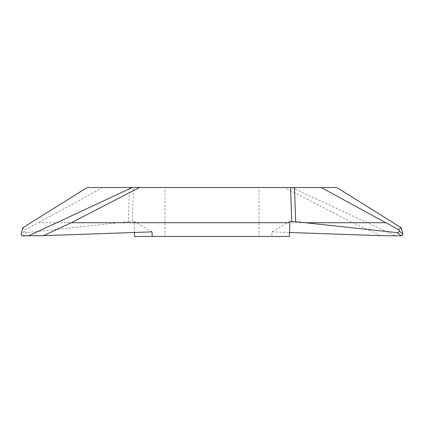 <?xml version="1.0" encoding="UTF-8"?>
<svg xmlns="http://www.w3.org/2000/svg" width="424" height="424" viewBox="0 0 424 424"><rect width="100%" height="100%" fill="white"/><g stroke="black" fill="none" stroke-linecap="round" stroke-linejoin="round"><path stroke-width="0.32" stroke-dasharray="2.12 1.59" d="M289.406 236.481L271.816 236.481L271.975 231.87L289.55 232.484M134.594 236.481L271.816 236.481M212 236.481L259 236.481L212 236.481M134.45 232.484L134.111 222.717L352.715 222.717L284.515 187.519L336.81 187.519M380.471 235.659L352.715 222.717M212 187.519L259 187.519L212 187.519M284.515 187.519L87.19 187.519M134.111 222.717L134.079 221.36L132.325 221.418L133.406 187.519M129.463 187.519L128.371 221.683L118.699 222.717L38.224 222.717L25.286 229.681L24.942 230.868L21.2 233.921M118.699 222.717L26.638 232.67C25.366 232.633 24.799 232.034 24.942 230.868M102.847 187.519L38.224 222.717M22.864 227.714L25.286 229.681M128.371 221.683L132.325 221.418M134.079 221.36L152.025 231.87M289.921 221.36L271.975 231.87M291.781 187.519L394.956 235.627M22.737 235.85L26.638 232.67M259 236.481L259 187.519M165 236.481L165 187.519"/><path stroke-width="0.64" d="M134.45 232.484L134.594 236.481L289.406 236.481L289.921 221.36L291.675 221.418L290.594 187.519L87.19 187.519L22.864 227.714L21.2 233.921A1.558 1.542 -39.2 0 0 22.737 235.85L43.529 235.659L71.285 222.717L289.889 222.717M289.55 232.484L380.471 235.659L401.263 235.85L397.362 232.67C398.634 232.633 399.201 232.034 399.058 230.868L402.8 233.921A1.558 1.542 -140.8 0 1 401.263 235.85M402.8 233.921L401.136 227.714L336.81 187.519L290.594 187.519M152.184 236.481L152.025 231.87L43.529 235.659M71.285 222.717L139.485 187.519M132.219 187.519L87.19 187.519L22.864 227.714L22.032 230.815C21.698 232.437 20.023 235.564 22.753 235.85L29.044 235.627L132.219 187.519L29.044 235.627M294.537 187.519L295.629 221.683L305.301 222.717L385.776 222.717L398.714 229.681L399.058 230.868M305.301 222.717L397.362 232.67M321.154 187.519L385.776 222.717M401.136 227.714L398.714 229.681M295.629 221.683L291.675 221.418"/></g></svg>

